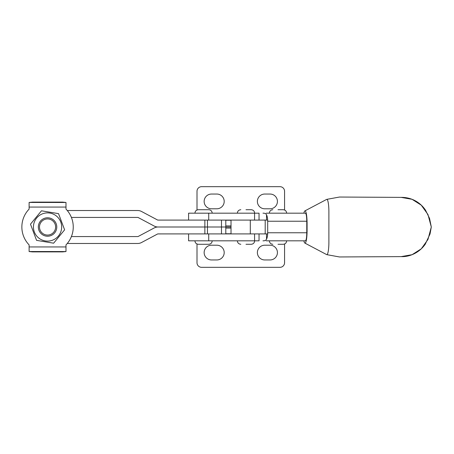 <?xml version="1.0" encoding="UTF-8"?>
<svg xmlns="http://www.w3.org/2000/svg" width="454" height="454" viewBox="0 0 454 454"><rect width="100%" height="100%" fill="white"/><g stroke="black" fill="none" stroke-linecap="round" stroke-linejoin="round"><path stroke-width="0.68" d="M225.803 233.912L225.803 227L231.024 227L158.003 227L225.803 227L225.803 220.088M266.231 213.176L305.434 213.176C306.24 213.686 306.683 216.376 306.768 221.24L306.768 232.76C306.683 237.624 306.24 240.314 305.434 240.824L266.231 240.824M211.524 194.045L216.825 194.045A7.372 7.372 0 0 1 224.197 201.423A7.372 7.372 0 0 1 216.825 208.795L211.524 208.795A7.372 7.372 0 0 1 204.147 201.423A7.372 7.372 0 0 1 211.524 194.045M264.756 194.045L270.056 194.045A7.372 7.372 0 0 1 277.428 201.423A7.372 7.372 0 0 1 270.056 208.795L264.756 208.795A7.372 7.372 0 0 1 257.384 201.423A7.372 7.372 0 0 1 264.756 194.045M197.002 210.003L197.002 191.282A4.608 4.608 0 0 1 201.616 186.673L279.965 186.673A4.608 4.608 0 0 1 284.573 191.282L284.573 210.003M270.056 259.955L264.756 259.955A7.372 7.372 0 0 1 257.384 252.577A7.372 7.372 0 0 1 264.756 245.205L270.056 245.205A7.372 7.372 0 0 1 277.428 252.577A7.372 7.372 0 0 1 270.056 259.955M216.825 259.955L211.524 259.955A7.372 7.372 0 0 1 204.147 252.577A7.372 7.372 0 0 1 211.524 245.205L216.825 245.205A7.372 7.372 0 0 1 224.197 252.577A7.372 7.372 0 0 1 216.825 259.955M284.573 243.997L284.573 262.718A4.608 4.608 0 0 1 279.965 267.327L201.616 267.327A4.608 4.608 0 0 1 197.002 262.718L197.002 243.997M267.667 233.912L266.526 233.912L266.526 239.235C265.953 240.359 264.767 240.887 262.968 240.824M267.667 220.088L254.563 220.088L254.563 213.176L188.586 213.176L188.586 220.088L254.563 220.088M303.862 240.824A12.672 2.049 -90 0 0 304.867 243.089L326.676 254.609A12.672 2.049 -90 0 0 326.789 254.649A12.672 2.049 -90 0 0 326.852 254.654A12.672 2.049 -90 0 0 327.028 254.609A12.672 2.049 -90 0 0 328.895 241.982L328.895 212.018A12.672 2.049 -90 0 0 326.852 199.346A12.672 2.049 -90 0 0 326.789 199.351A12.672 2.049 -90 0 0 326.676 199.391L304.867 210.911A12.672 2.049 -90 0 0 303.862 213.176L305.434 213.176M304.867 243.089A12.672 2.049 -90 0 0 305.071 243.128A12.672 2.049 -90 0 0 307.086 230.456L307.086 223.544A12.672 2.049 -90 0 0 304.889 210.906A12.672 2.049 -90 0 0 304.867 210.911M401.205 197.382C405.303 197.325 409.241 198.097 413.015 199.686C418.179 201.968 422.351 205.458 425.523 210.168L429.552 218.391L431.3 227L427.969 239.462L421.267 248.826L412.073 254.688L401.205 256.618C408.566 256.981 418.565 253.633 425.228 244.263L430.029 233.98L431.3 227L427.969 214.538L421.267 205.174L412.073 199.312L401.205 197.382L339.461 197.042L326.852 199.346M401.205 256.618L339.461 256.958L326.852 254.654M208.721 233.912L188.586 233.912L188.586 240.824L254.563 240.824L254.563 233.912L208.721 233.912L208.721 240.824M254.563 233.912L266.526 233.912M259.041 233.912L259.041 240.824L254.563 240.824M262.968 213.176C264.767 213.113 265.948 213.641 266.526 214.765A8.064 2.906 90 0 1 267.695 221.24L267.695 232.76A8.064 2.906 90 0 1 266.526 239.235M254.563 213.176L259.041 213.176L259.041 220.088M264.79 220.088A1.152 0.414 90 0 1 265.204 221.24L265.204 232.76A1.152 0.414 90 0 1 264.79 233.912M67.266 210.525L137.721 210.525A8.064 8.064 0 0 1 141.506 211.468L157.464 219.952A1.152 1.152 0 0 0 158.003 220.088L204.873 220.088L204.873 233.912L158.003 233.918A1.152 1.152 0 0 0 157.464 234.048L141.506 242.532A8.064 8.064 0 0 1 137.721 243.48L67.266 243.48A25.696 25.696 0 0 1 65.989 244.899A25.696 25.696 0 0 0 65.989 209.101A25.696 25.696 0 0 1 67.266 210.525M158.003 227A8.064 8.064 0 0 0 154.218 227.948L138.26 236.432A1.152 1.152 0 0 1 137.721 236.562L71.403 236.562A25.696 25.696 0 0 0 71.403 217.438L137.721 217.438A1.152 1.152 0 0 1 138.26 217.574L154.218 226.058A8.064 8.064 0 0 0 158.003 227M39.487 227A8.064 8.064 0 0 0 47.551 235.064A8.064 8.064 0 0 0 55.615 227A8.064 8.064 0 0 0 47.551 218.936A8.064 8.064 0 0 0 39.487 227M47.551 236.222A9.216 9.216 0 0 1 38.335 227A9.216 9.216 0 0 1 47.551 217.784A9.216 9.216 0 0 1 56.773 227A9.216 9.216 0 0 1 47.551 236.222M42.585 213.789A14.114 14.114 0 0 0 34.339 231.966A14.114 14.114 0 0 0 52.516 240.211A14.114 14.114 0 0 0 60.762 222.034A14.114 14.114 0 0 0 42.585 213.789M41.467 210.809L30.486 224.174L36.57 240.365L53.634 243.191L64.616 229.826L58.532 213.635L41.467 210.809M198.426 209.714L208.749 209.714L198.426 209.714M208.704 244.286L198.381 244.286L208.704 244.286M286.656 240.824C286.451 242.924 285.299 244.076 283.2 244.286L278.013 244.286M278.013 209.714L283.2 209.714C285.299 209.924 286.451 211.076 286.656 213.176M254.649 240.824C254.444 242.924 253.292 244.076 251.193 244.286L246.006 244.286M246.006 209.714L251.193 209.714C253.292 209.924 254.444 211.076 254.649 213.176M198.381 209.714C196.281 209.924 195.129 211.076 194.925 213.176C195.129 211.076 196.281 209.924 198.381 209.714L208.749 209.714C210.849 209.924 212.001 211.076 212.205 213.176C212.001 211.076 210.849 209.924 208.749 209.714M198.443 244.286L198.381 244.286C196.281 244.076 195.129 242.924 194.925 240.824C195.129 242.924 196.281 244.076 198.381 244.286M65.989 202.473L62.629 202.115L32.478 202.115L29.118 202.444L65.989 202.473L65.989 207.069L29.118 207.069L29.118 209.101A25.696 25.696 0 0 0 29.118 244.899L29.118 246.936L65.989 246.936L65.989 244.899M29.118 207.069L29.118 202.444M65.989 207.069L65.989 209.101M65.989 246.936L65.983 251.573M29.118 251.556L32.478 251.891L62.629 251.891L65.989 251.556L29.118 251.533L29.118 246.936M225.803 225.922L231.024 225.922M225.803 220.241L231.024 220.241M231.024 228.078L225.803 228.078M231.024 233.759L225.803 233.759M250.307 233.912L250.307 220.088M267.695 232.76L306.768 232.76M267.695 221.24L306.768 221.24M208.721 213.176L208.721 220.088M266.526 214.765L266.526 220.088M207.461 233.912L207.461 220.088M221.478 233.912L221.478 220.088M231.024 233.912L231.024 220.088M326.789 254.649L339.461 256.958M326.789 199.351L339.461 197.042M212.205 240.824C212.001 242.924 210.849 244.076 208.749 244.286C210.849 244.076 212.001 242.924 212.205 240.824M269.37 213.176C269.574 211.076 270.726 209.924 272.826 209.714M269.37 240.824C269.574 242.924 270.726 244.076 272.826 244.286M237.363 213.176C237.567 211.076 238.719 209.924 240.819 209.714M237.363 240.824C237.567 242.924 238.719 244.076 240.819 244.286"/></g></svg>
